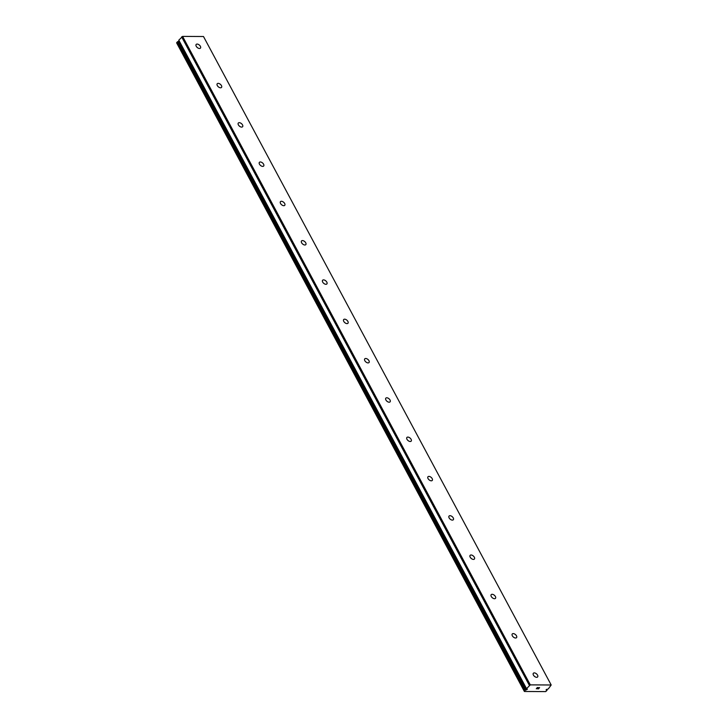 <?xml version="1.0" encoding="UTF-8"?>
<svg xmlns="http://www.w3.org/2000/svg" width="728" height="728" viewBox="0 0 728 728"><rect width="100%" height="100%" fill="white"/><g stroke="black" fill="none" stroke-linecap="round" stroke-linejoin="round"><path stroke-width="1.09" d="M551.196 684.993L530.293 684.875L526.471 688.715A1.429 0.655 -28.2 0 1 526.562 688.825A1.429 0.655 -28.2 0 1 526.59 689.07L527.427 689.207L525.844 689.935A1.429 0.655 -28.2 0 1 525.152 690.271L524.397 691.482L545.672 691.6L547.019 690.408A1.429 0.655 -28.2 0 1 546.928 690.299A1.429 0.655 -28.2 0 1 546.901 690.053L546.064 689.917L547.647 689.189A1.429 0.655 -28.2 0 1 548.339 688.852L551.196 684.993L203.494 36.518L182.592 36.4L178.769 40.24L526.471 688.697M526.417 689.871L178.706 41.405L178.132 41.46A1.429 0.655 -28.2 0 1 177.441 41.796L176.695 43.007L524.397 691.482M179.252 41.314L178.706 41.405M200.373 46.292A2.821 1.611 -139.2 0 1 200.437 48.13A2.821 1.611 -139.2 0 1 198.38 48.23A2.821 1.611 -139.2 0 1 196.242 46.274A2.821 1.611 -139.2 0 1 196.178 44.444A2.821 1.611 -139.2 0 1 198.234 44.335A2.821 1.611 -139.2 0 1 200.373 46.292M221.439 85.595A2.821 1.611 -139.2 0 1 221.512 87.433A2.821 1.611 -139.2 0 1 219.456 87.533A2.821 1.611 -139.2 0 1 217.317 85.576A2.821 1.611 -139.2 0 1 217.244 83.738A2.821 1.611 -139.2 0 1 219.31 83.638A2.821 1.611 -139.2 0 1 221.439 85.595M242.515 124.898A2.821 1.611 -139.2 0 1 242.588 126.727A2.821 1.611 -139.2 0 1 240.531 126.836A2.821 1.611 -139.2 0 1 238.393 124.879A2.821 1.611 -139.2 0 1 238.32 123.041A2.821 1.611 -139.2 0 1 240.376 122.941A2.821 1.611 -139.2 0 1 242.515 124.898M263.591 164.2A2.821 1.611 -139.2 0 1 263.663 166.029A2.821 1.611 -139.2 0 1 261.598 166.13A2.821 1.611 -139.2 0 1 259.468 164.173A2.821 1.611 -139.2 0 1 259.396 162.344A2.821 1.611 -139.2 0 1 261.452 162.244A2.821 1.611 -139.2 0 1 263.591 164.2M284.666 203.503A2.821 1.611 -139.2 0 1 284.73 205.332A2.821 1.611 -139.2 0 1 282.673 205.433A2.821 1.611 -139.2 0 1 280.535 203.476A2.821 1.611 -139.2 0 1 280.471 201.647A2.821 1.611 -139.2 0 1 282.528 201.547A2.821 1.611 -139.2 0 1 284.666 203.503M305.733 242.806A2.821 1.611 -139.2 0 1 305.805 244.635A2.821 1.611 -139.2 0 1 303.749 244.735A2.821 1.611 -139.2 0 1 301.61 242.779A2.821 1.611 -139.2 0 1 301.538 240.95A2.821 1.611 -139.2 0 1 303.603 240.85A2.821 1.611 -139.2 0 1 305.733 242.806M326.808 282.1A2.821 1.611 -139.2 0 1 326.881 283.938A2.821 1.611 -139.2 0 1 324.825 284.038A2.821 1.611 -139.2 0 1 322.686 282.082A2.821 1.611 -139.2 0 1 322.613 280.253A2.821 1.611 -139.2 0 1 324.67 280.153A2.821 1.611 -139.2 0 1 326.808 282.1M347.884 321.403A2.821 1.611 -139.2 0 1 347.957 323.241A2.821 1.611 -139.2 0 1 345.891 323.341A2.821 1.611 -139.2 0 1 343.762 321.385A2.821 1.611 -139.2 0 1 343.689 319.546A2.821 1.611 -139.2 0 1 345.745 319.446A2.821 1.611 -139.2 0 1 347.884 321.403M368.959 360.706A2.821 1.611 -139.2 0 1 369.023 362.535A2.821 1.611 -139.2 0 1 366.967 362.644A2.821 1.611 -139.2 0 1 364.828 360.688A2.821 1.611 -139.2 0 1 364.764 358.849A2.821 1.611 -139.2 0 1 366.821 358.749A2.821 1.611 -139.2 0 1 368.959 360.706M390.026 400.009A2.821 1.611 -139.2 0 1 390.099 401.838A2.821 1.611 -139.2 0 1 388.042 401.938A2.821 1.611 -139.2 0 1 385.904 399.981A2.821 1.611 -139.2 0 1 385.831 398.152A2.821 1.611 -139.2 0 1 387.897 398.052A2.821 1.611 -139.2 0 1 390.026 400.009M411.102 439.312A2.821 1.611 -139.2 0 1 411.174 441.141A2.821 1.611 -139.2 0 1 409.118 441.241A2.821 1.611 -139.2 0 1 406.979 439.284A2.821 1.611 -139.2 0 1 406.906 437.455A2.821 1.611 -139.2 0 1 408.963 437.355A2.821 1.611 -139.2 0 1 411.102 439.312M432.177 478.615A2.821 1.611 -139.2 0 1 432.25 480.444A2.821 1.611 -139.2 0 1 430.184 480.544A2.821 1.611 -139.2 0 1 428.055 478.587A2.821 1.611 -139.2 0 1 427.982 476.758A2.821 1.611 -139.2 0 1 430.039 476.658A2.821 1.611 -139.2 0 1 432.177 478.615M453.253 517.917A2.821 1.611 -139.2 0 1 453.317 519.746A2.821 1.611 -139.2 0 1 451.26 519.847A2.821 1.611 -139.2 0 1 449.121 517.89A2.821 1.611 -139.2 0 1 449.058 516.061A2.821 1.611 -139.2 0 1 451.114 515.961A2.821 1.611 -139.2 0 1 453.253 517.917M474.319 557.211A2.821 1.611 -139.2 0 1 474.392 559.049A2.821 1.611 -139.2 0 1 472.335 559.15A2.821 1.611 -139.2 0 1 470.197 557.193A2.821 1.611 -139.2 0 1 470.124 555.364A2.821 1.611 -139.2 0 1 472.19 555.255A2.821 1.611 -139.2 0 1 474.319 557.211M495.395 596.514A2.821 1.611 -139.2 0 1 495.468 598.352A2.821 1.611 -139.2 0 1 493.411 598.452A2.821 1.611 -139.2 0 1 491.273 596.496A2.821 1.611 -139.2 0 1 491.2 594.658A2.821 1.611 -139.2 0 1 493.256 594.558A2.821 1.611 -139.2 0 1 495.395 596.514M516.471 635.817A2.821 1.611 -139.2 0 1 516.543 637.646A2.821 1.611 -139.2 0 1 514.478 637.746A2.821 1.611 -139.2 0 1 512.339 635.79A2.821 1.611 -139.2 0 1 512.275 633.961A2.821 1.611 -139.2 0 1 514.332 633.861A2.821 1.611 -139.2 0 1 516.471 635.817M537.546 675.12A2.821 1.611 -139.2 0 1 537.61 676.949A2.821 1.611 -139.2 0 1 535.553 677.049A2.821 1.611 -139.2 0 1 533.415 675.093A2.821 1.611 -139.2 0 1 533.351 673.264A2.821 1.611 -139.2 0 1 535.408 673.163A2.821 1.611 -139.2 0 1 537.546 675.12M537.592 688.879L538.893 688.279M538.474 688.279L539.421 687.678M538.638 687.678L539.594 687.596L538.474 688.888L539.594 687.596M537.264 688.552L536.39 688.734M536.299 688.815L537.901 687.669L537.137 687.578L538.192 687.587L536.418 688.615L538.183 687.587M537.073 687.66L537.901 687.669M178.897 40.477A1.429 0.655 -28.2 0 1 178.888 40.595L526.599 689.107M530.293 684.875L182.592 36.4M529.347 685.339L181.636 36.864M524.36 691.1L176.649 42.624M526.508 688.615L178.797 40.149M526.59 689.07L178.888 40.595M526.025 689.871L178.324 41.396M525.844 689.935L178.132 41.46M525.152 690.271L177.441 41.796M524.979 690.381L177.277 41.905M546.865 689.998L546.519 689.343M546.828 689.989L546.491 689.361M526.471 688.715L178.769 40.24M546.892 690.017L546.528 689.343"/></g></svg>
